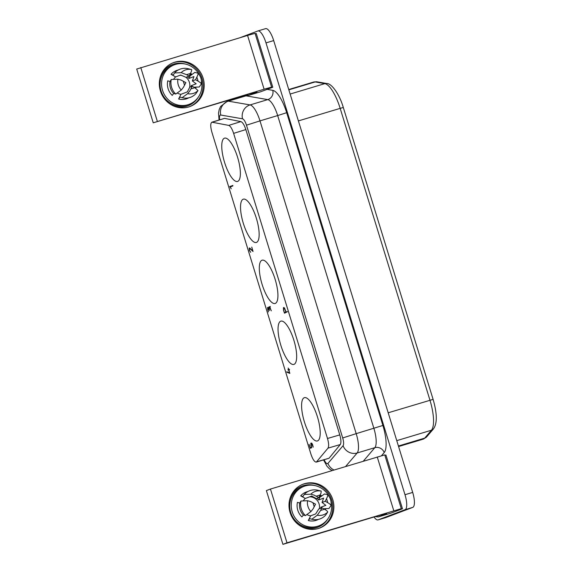 <?xml version="1.0" encoding="UTF-8"?>
<svg xmlns="http://www.w3.org/2000/svg" width="573" height="573" viewBox="0 0 573 573"><rect width="100%" height="100%" fill="white"/><g stroke="black" fill="none" stroke-linecap="round" stroke-linejoin="round"><path stroke-width="0.86" d="M283.528 310.308L283.406 307.787A3.904 1.203 73.3 0 1 283.664 307.515L284.537 308.052L286.042 311.97L287.438 311.712L284.495 313.187L283.528 310.308L284.416 312.586L285.87 312.034L284.416 308.346L283.836 308.081A3.03 0.931 -106.7 0 0 283.606 308.346L283.699 310.244M284.079 307.586L283.406 307.787M374.033 516.982A14.067 4.34 73.3 0 0 378.065 519.904A14.067 4.34 73.3 0 0 378.151 519.876L385.837 517.562L412.753 507.384A14.067 4.34 -106.7 0 0 412.689 492.408L273.686 40.583A14.067 4.34 73.3 0 0 265.571 28.65A14.067 4.34 73.3 0 0 265.485 28.679M378.151 519.876L405.068 509.698A14.067 4.34 -106.7 0 0 404.996 494.714L266.001 42.896L273.686 40.583M384.884 455.327L385.93 455.012L402.468 508.781L391.087 513.086L378.266 516.932L386.66 513.723M245.509 95.097L248.589 95.397L260.636 91.78L272.791 87.246L256.246 33.478L255.2 33.793M240.209 37.639L257.8 30.992A14.067 4.34 73.3 0 1 257.886 30.956A14.067 4.34 73.3 0 1 266.001 42.896M243.153 95.806L243.339 96.414M224.423 138.193A22.598 6.969 73.3 0 1 224.566 138.143A22.598 6.969 73.3 0 1 237.666 157.554A22.598 6.969 73.3 0 1 237.709 181.383A22.598 6.969 73.3 0 1 237.566 181.433A22.598 6.969 73.3 0 1 224.458 162.03A22.598 6.969 73.3 0 1 224.423 138.193M228.699 125.387L240.918 121.612L224.523 118.375L211.888 122.192C210.363 123.288 210.363 126.619 211.888 132.191L310.931 454.145C312.729 459.41 314.527 462.067 316.332 462.103L327.985 448.143C328.995 446.431 328.83 443.216 327.491 438.488L233.619 133.366C232.079 128.717 230.439 126.06 228.699 125.387L211.888 122.192M243.196 199.218A22.598 6.969 73.3 0 1 243.339 199.168A22.598 6.969 73.3 0 1 256.446 218.578A22.598 6.969 73.3 0 1 256.482 242.415A22.598 6.969 73.3 0 1 256.339 242.458A22.598 6.969 73.3 0 1 243.239 223.055A22.598 6.969 73.3 0 1 243.196 199.218M280.713 321.181A22.598 6.969 73.3 0 1 280.856 321.131A22.598 6.969 73.3 0 1 293.963 340.541A22.598 6.969 73.3 0 1 294.006 364.371A22.598 6.969 73.3 0 1 293.863 364.421A22.598 6.969 73.3 0 1 280.756 345.018A22.598 6.969 73.3 0 1 280.713 321.181M261.968 260.242A22.598 6.969 73.3 0 1 262.112 260.199A22.598 6.969 73.3 0 1 275.219 279.603A22.598 6.969 73.3 0 1 275.255 303.439A22.598 6.969 73.3 0 1 275.112 303.482A22.598 6.969 73.3 0 1 262.011 284.079A22.598 6.969 73.3 0 1 261.968 260.242M232.853 185.473L232.824 185.974L230.224 186.956L231.234 188.782L229.773 186.54L232.853 185.473M289.472 369.771L288.871 369.993L289.831 373.41L286.815 372.149L286.801 371.777L289.53 372.765L288.699 370.058L287.933 369.864L288.527 369.492L288.176 368.038L288.699 369.427L289.293 369.205L289.472 369.771M250.659 252.335L249.377 250.437L249.205 248.238A3.323 1.024 73.3 0 1 249.434 247.959L252.693 250.702L251.762 247.092L253.044 251.483L249.878 248.596A2.285 0.702 -106.7 0 0 249.599 248.532A2.285 0.702 -106.7 0 0 249.592 248.532L249.542 250.358L250.659 252.335M304.256 397.705A22.598 6.969 73.3 0 1 304.399 397.662A22.598 6.969 73.3 0 1 317.506 417.065A22.598 6.969 73.3 0 1 317.549 440.902A22.598 6.969 73.3 0 1 317.406 440.952A22.598 6.969 73.3 0 1 304.299 421.542A22.598 6.969 73.3 0 1 304.256 397.705M310.831 445.393L310.996 443.079L312.392 444.154A2.693 0.831 73.3 0 1 312.686 444.92L313.18 447.155L311.683 443.617L311.039 443.724L311.676 447.735L310.315 448.279L309.083 444.376L310.244 447.678L311.397 447.241L311.01 445.343M312.034 443.509L311.361 443.588M269.109 307.436L269.403 310.509L267.863 307.902L267.67 309.191L268.393 311.963L267.491 307.579L268.465 307.808A4.462 1.375 73.3 0 1 268.687 308.159L269.024 306.834L269.711 306.806L271.301 310.86L269.639 307.293A3.223 0.996 -106.7 0 0 269.468 307.3A3.223 0.996 -106.7 0 0 269.432 307.314L269.109 307.436M269.324 306.727L269.711 306.806M316.332 462.103L329.074 458.221L340.269 444.548L327.985 448.143M340.269 444.548C341.279 442.843 341.114 439.627 339.775 434.9L245.846 129.584C244.299 124.943 242.658 122.285 240.918 121.612M287.367 311.569L286.042 311.97M284.681 308.267L283.836 308.081M269.969 307.773L270.306 306.448M270.062 307.164L269.639 307.293M269.46 306.705L269.024 306.834M268.078 307.4L267.491 307.579M268.415 307.737L267.863 307.902M310.244 447.678L311.59 447.262M311.526 447.821L311.347 447.341M311.633 443.072L310.724 443.344M311.454 447.685L310.172 448.065M311.49 447.771L310.208 448.158M289.408 369.893L289.386 369.27M289.25 369.32L287.968 369.707M289.215 369.478L287.933 369.864M289.236 369.628L287.954 370.008M287.388 371.977L286.815 372.149M287.703 372.099L286.923 372.328M249.814 248.052L249.205 248.238M250.301 248.474L249.878 248.596M250.172 248.353L249.606 248.524L250.172 248.353M231.163 186.597L231.091 186.096L232.831 185.437M231.091 186.096L229.809 186.483M231.055 186.153L229.773 186.54M231.084 186.426L229.802 186.812M231.141 186.569L229.859 186.948M284.416 312.586L285.87 312.034M285.698 312.729L285.526 312.256M285.669 312.686L284.387 313.073M285.626 312.593L284.351 312.98M272.791 87.246L266.638 89.044L271.609 87.117L264.103 89.202L153.242 122.815L136.703 69.047L247.565 35.433L264.103 89.202M256.102 91.959L153.242 122.815M256.117 92.017L251.654 93.714L256.983 92.189M248.589 95.397L256.991 92.217M189.663 87.347A9.848 9.361 69.3 0 0 189.405 82.376A9.848 9.361 69.3 0 0 185.874 77.269M195.013 87.812L194.705 87.153L199.297 86.981L201.273 84.038C201.388 83.422 200.335 82.476 198.129 81.201L195.536 79.733L192.363 80.929L193.946 76.567L188.925 78.458A9.848 9.361 69.3 0 0 187.271 76.825M181.534 75.392A9.848 9.361 69.3 0 0 179.958 75.285M173.275 74.999L174.543 72.964A15.005 14.268 -110.7 0 1 188.066 68.703L191.54 69.541C191.948 69.892 191.59 71.202 190.472 73.466L186.547 74.648L189.147 76.116L185.974 77.312L180.653 75.02L175.639 76.918A9.848 9.361 69.3 0 0 173.605 79.375M190.472 73.466L189.147 76.116M186.547 74.648L181.168 72.656L174.543 72.964M173.29 74.984L171.019 74.297L175.639 76.918M191.017 86.724A9.848 9.361 69.3 0 0 191.153 85.692L192.191 86.279M180.982 94.287L187.357 91.881L189.756 87.203L192.263 86.251L189.785 90.957L187.636 93.671L182.142 97.668L180.094 97.095L178.618 99L180.982 94.287A9.848 9.361 69.3 0 1 177.222 92.984M192.019 74.49A15.005 14.268 69.3 0 0 191.296 73.745L188.925 78.458M201.324 80.012A21.101 20.069 -110.7 0 1 189.226 104.3A21.101 20.069 -110.7 0 1 162.539 90.341A21.101 20.069 -110.7 0 1 174.299 64.828A21.101 20.069 -110.7 0 1 199.44 75.034M190.938 88.901L194.863 87.719L192.263 86.251M194.863 87.719L198 90.555L196.023 93.499A15.005 14.268 69.3 0 1 182.142 97.668M171.27 79.489L177.895 79.181L181.168 80.105L185.874 82.634L183.396 87.34L181.24 90.054L175.746 94.051L173.698 93.478L172.222 95.383A15.005 14.268 69.3 0 1 167.746 80.822L170.016 81.502L171.27 79.489A15.005 14.268 69.3 0 0 175.746 94.051M183.274 81.165L184.542 85.284M191.296 73.745L190.866 75.221M198.129 81.201L196.868 77.083C197.986 74.819 198.337 73.509 197.929 73.158L194.82 72.413L191.103 75.17M201.273 84.038L201.316 83.937C201.861 79.862 200.765 76.288 198.022 73.215L197.929 73.158M195.536 79.733L196.868 77.083M191.153 85.692L196.167 83.801L192.363 80.929M189.226 104.3L187.729 104.866A21.101 20.069 -110.7 0 1 161.049 90.906A21.101 20.069 -110.7 0 1 172.802 65.394L174.299 64.828M203.121 78.15A23.443 22.297 69.3 0 0 173.469 62.636A23.443 22.297 69.3 0 0 160.404 90.985A23.443 22.297 69.3 0 0 190.05 106.492A23.443 22.297 69.3 0 0 203.121 78.15M140.765 67.514L157.31 121.275M271.609 87.117L255.064 33.356L247.565 35.433M375.193 516.631L378.266 516.932M402.468 508.781L396.323 510.579L401.286 508.652L384.748 454.883L270.449 489.048L266.381 490.581L282.926 544.35L382.886 514.325L386.009 513.458L381.339 515.249L386.675 513.752M309.642 496.82A9.848 9.361 -110.7 0 1 319.082 503.911A9.848 9.361 -110.7 0 1 319.369 508.76M310.666 515.822L308.295 520.535L309.771 518.629L311.819 519.202A15.005 14.268 69.3 0 0 325.708 515.034L327.684 512.09C327.792 511.474 326.746 510.529 324.54 509.254L320.615 510.436L321.947 507.785L318.774 508.989L315.68 513.924L310.666 515.822A9.848 9.361 -110.7 0 1 306.899 514.518M316.955 498.352A9.848 9.361 -110.7 0 1 318.609 499.993L323.623 498.102L322.047 502.464L325.851 505.336L320.837 507.227A9.848 9.361 -110.7 0 1 320.701 508.258M303.382 515.012L305.43 515.585L310.924 511.589L313.073 508.874L315.551 504.168L310.853 501.64L307.572 500.709L300.947 501.024L299.693 503.037L297.423 502.356A15.005 14.268 -110.7 0 0 301.907 516.918L303.382 515.012A13.158 12.513 -110.7 0 1 299.693 503.037M305.43 515.585A15.005 14.268 -110.7 0 1 300.947 501.024M314.226 506.819L312.958 502.7M327.613 494.692C328.021 495.043 327.663 496.354 326.546 498.617L325.22 501.268L327.813 502.736C330.019 504.011 331.065 504.956 330.958 505.572L330.993 505.472C331.545 501.396 330.449 497.822 327.706 494.75L324.497 493.947L320.78 496.705L320.973 495.28L318.609 499.993M321.868 507.814L320.837 507.227M303.289 500.909A9.848 9.361 -110.7 0 1 305.323 498.453L300.696 495.831L302.967 496.512L304.22 494.499A15.005 14.268 -110.7 0 1 317.75 490.237L321.217 491.075L321.023 493.045L318.824 497.651L316.317 498.596L311.698 496.039L305.323 498.453M329.117 496.569A21.101 20.069 69.3 0 0 303.976 486.362A21.101 20.069 69.3 0 0 292.216 511.875A21.101 20.069 69.3 0 0 318.903 525.835A21.101 20.069 69.3 0 0 331.001 501.547M304.22 494.499L310.845 494.191L314.126 495.122L318.824 497.651M316.232 496.182L320.157 495M325.22 501.268L322.047 502.464M324.698 509.347L324.382 508.688L328.981 508.509L330.958 505.572M326.546 498.617L327.813 502.736M311.819 519.202L317.313 515.206L320.615 510.436M324.54 509.254L321.947 507.785M303.976 486.362L302.487 486.928A21.101 20.069 69.3 0 0 290.726 512.441A21.101 20.069 69.3 0 0 317.413 526.401L318.903 525.835M332.798 499.685A23.443 22.297 -110.7 0 1 319.734 528.027A23.443 22.297 -110.7 0 1 290.081 512.513A23.443 22.297 -110.7 0 1 303.146 484.171A23.443 22.297 -110.7 0 1 332.798 499.685M270.449 489.048L286.987 542.81L401.286 508.652M286.987 542.81L282.926 544.35M396.76 440.644L431.448 430.223A29.073 8.96 -106.7 0 0 429.972 400.24L340.176 108.361L298.397 120.91M398.414 446.016L424.708 438.116L431.448 430.223A4.691 4.376 40.5 0 0 433.417 428.948C437.342 423.533 437.235 413.677 433.102 399.374L388.193 412.789M267.147 89.374L272.798 90.355A26.258 8.094 -106.7 0 1 286.672 112.695L382.886 425.46A26.258 8.094 -106.7 0 1 384.218 452.541A7.499 6.998 40.5 0 0 374.835 447.678L357.151 452.985L345.648 466.458M286.672 112.695L277.669 115.567L373.883 428.332A18.759 5.78 -106.7 0 1 374.835 447.678L363.332 461.143M313.725 82.018A29.073 8.96 73.3 0 1 315.136 81.946A4.691 4.405 -80.1 0 1 317.055 81.832L313.725 82.018L288.742 89.524M412.753 507.384L405.068 509.698M412.689 492.408L404.996 494.714M288.842 89.846L315.136 81.946L324.819 83.629L290.139 94.051M384.218 452.541L381.511 455.714M433.102 399.374L343.306 107.495L340.176 108.361A29.073 8.96 73.3 0 0 324.819 83.629A4.691 4.405 -80.1 0 1 326.746 83.515L317.055 81.832M212.382 122.171L224.523 118.375M329.074 458.221L316.848 461.745M339.775 434.9L327.491 438.488M233.619 133.366L245.846 129.584M246.526 95.197L227.431 101.192A18.759 5.78 73.3 0 1 228.333 101.149L246.018 95.841L267.756 99.616A18.759 5.78 -106.7 0 1 277.669 115.567L259.984 120.882L356.198 433.646L382.886 425.46M219.645 119.764A7.499 2.313 73.3 0 1 220.777 115.037A11.252 10.579 99.9 0 1 228.333 101.149L250.072 104.923L267.756 99.616A7.499 7.055 99.9 0 0 272.798 90.355M424.708 438.116A29.073 8.96 73.3 0 1 423.196 439.154L426.677 436.841A4.691 4.376 -139.5 0 1 424.708 438.116M220.777 115.037L242.515 118.812A7.499 2.313 -106.7 0 1 246.476 125.193L342.697 437.951L356.198 433.646A18.759 5.78 -106.7 0 1 357.151 452.985A11.252 10.5 40.5 0 1 343.077 445.694L327.949 463.407A11.252 10.5 40.5 0 0 333.923 469.975M324.175 459.84A7.499 2.313 -106.7 0 0 327.949 463.407M343.077 445.694A7.499 2.313 -106.7 0 0 342.697 437.951M245.115 95.884A18.759 5.78 73.3 0 1 246.018 95.841A7.499 7.055 99.9 0 0 247.357 95.276M246.476 125.193L259.984 120.882A18.759 5.78 -106.7 0 0 250.072 104.923A11.252 10.579 -80.1 0 0 242.515 118.812M191.54 69.541A12.377 11.775 69.3 0 0 181.168 72.656M178.618 99A15.005 14.268 69.3 0 0 188.782 97.811M178.26 69.985A15.005 14.268 69.3 0 0 171.019 74.297M195.787 88.271A15.005 14.268 69.3 0 0 195.987 87.103M187.636 93.671A12.377 11.775 69.3 0 0 198 90.555M177.895 79.181A12.377 11.775 69.3 0 0 181.24 90.054M170.016 81.502A13.158 12.513 69.3 0 0 173.698 93.478M185.43 64.083A22.039 20.957 69.3 0 0 159.666 79.711M168.405 102.825A22.039 20.957 69.3 0 0 198.072 97.496M189.505 106.693A23.443 22.297 69.3 0 0 202.033 78.558A23.443 22.297 69.3 0 0 172.931 62.851M251.654 93.256L251.783 93.657M381.46 515.191L381.339 514.79M310.924 511.589A12.377 11.775 -110.7 0 1 307.572 500.709M320.973 495.28A15.005 14.268 -110.7 0 1 321.697 496.017M325.672 508.638A15.005 14.268 -110.7 0 1 325.464 509.805M318.466 519.346A15.005 14.268 -110.7 0 1 308.295 520.535M300.696 495.831A15.005 14.268 -110.7 0 1 307.945 491.519M310.845 494.191A12.377 11.775 -110.7 0 1 321.217 491.075M327.684 512.09A12.377 11.775 -110.7 0 1 317.313 515.206M327.749 519.031A22.039 20.957 -110.7 0 1 298.082 524.359M289.344 501.246A22.039 20.957 -110.7 0 1 315.114 485.618M302.608 484.386A23.443 22.297 -110.7 0 1 331.717 500.093A23.443 22.297 -110.7 0 1 319.19 528.227M377.242 456.968L393.787 510.729M378.065 519.904L385.751 517.598M257.886 30.956L265.571 28.65M343.306 107.495C339.173 93.191 331.036 83.106 326.746 83.515M426.677 436.841L433.417 428.948M398.579 446.546L423.196 439.154M332.046 470.54L329.554 468.915L327.025 466.286L323.595 460.012M227.431 101.192L220.584 106.485L219.187 109.579L218.528 113.168L219.051 119.95M251.526 93.292L251.654 93.714M381.21 514.826L381.339 515.249"/></g></svg>
